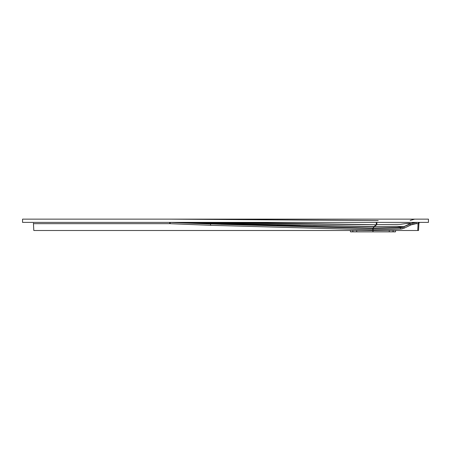 <?xml version="1.0" encoding="UTF-8"?>
<svg xmlns="http://www.w3.org/2000/svg" width="451" height="451" viewBox="0 0 451 451"><rect width="100%" height="100%" fill="white"/><g stroke="black" fill="none" stroke-linecap="round" stroke-linejoin="round"><path stroke-width="0.68" d="M395.172 231.848L395.437 231.848A2.165 2.165 0 0 1 395.899 230.506A2.165 2.165 0 0 0 395.437 231.848L372.977 231.859L372.977 230.506L372.932 231.859L372.938 230.41L372.932 231.859L350.517 231.848A2.165 2.165 0 0 0 350.055 230.506A2.165 2.165 0 0 1 350.517 231.848L351.571 231.859L350.517 231.859M171.538 222.433L179.07 222.755M190.412 223.217L189.003 223.16M203.277 223.735L203.604 223.747M205.216 223.814L209.884 224M405.81 223.538L410.416 223.459L406.182 225.765M405.99 225.861L402.14 227.552L403.786 226.943L403.628 226.706L397.151 226.278L374.285 226.633L376.822 224.637L400.212 224.356L406.334 223.493M402.777 226.814L401.322 226.808M180.321 222.805L224.615 224.429M418.252 222.394L418.601 222.704L418.201 222.388L418.094 223.668L418.906 223.668L418.094 223.668L418.201 222.388L417.733 230.506L33.808 230.506L418.545 230.506L418.928 223.149L418.545 230.506L417.733 230.506L418.094 223.668L414.819 223.752L412.113 224.384L404.389 228.088L401.469 228.984L372.797 229.813L210.578 225.314L170.179 223.679L170.236 222.399L169.689 222.388L210.623 224.029L210.606 224.412L210.623 224.029L200.498 223.623M227.665 224.513L372.814 228.533L372.774 228.105L338.34 227.135M334.135 227.016L318.908 226.588M304.78 226.193L302.976 226.143M306.968 226.255L294.571 225.906M275.86 225.376L249.555 224.632M239.893 224.361L238.37 224.316L239.893 224.361M226.425 223.978L212.212 223.578M211.389 223.555L208.571 223.476M207.793 223.454L206.829 223.425M205.881 223.397L205.137 223.38M204.399 223.358L178.968 222.636M169.999 222.388L260.283 222.952L363.433 224.485L376.326 224.756L373.958 226.56L376.788 224.694L374.042 226.735L169.982 222.388L372.774 228.105L372.814 228.533L373.18 228.099L372.774 228.105L395.087 227.484M173.731 222.495L172.389 222.456M397.145 227.428L400.251 227.4M400.443 227.411L400.308 227.789M413.127 222.743L405.393 226.154M403.589 226.718L403.786 226.943L403.628 226.706L410.218 223.792L416.217 222.388L413.144 222.743M394.315 231.859L392.911 231.741L393.317 230.455L392.956 231.791L395.437 231.859L389.168 231.859A2.165 1.562 90.2 0 1 389.512 230.506A2.165 1.562 -89.8 0 0 389.168 231.859L373.022 231.859L373.016 230.41L373.022 231.859L356.786 231.859A2.165 1.562 89.8 0 0 356.442 230.506A2.165 1.562 -90.2 0 1 356.786 231.859L351.571 231.859L353.043 231.741L352.637 230.455L352.998 231.791L350.517 231.848M22.55 219.141L428.45 219.141L428.45 222.388L22.55 222.388L22.55 219.141L22.55 222.388L428.45 222.388L428.45 219.141L22.55 219.141M408.02 223.386L408.392 223.369M409.057 223.352L409.378 223.352M409.666 223.358L410.015 223.375M402.467 226.819L402.123 226.819M400.392 226.763L399.89 226.729M220.759 224.316L251.168 225.173M299.543 226.041L273.368 225.308M249.561 224.632L201.907 223.284M179.103 222.642L177.44 222.597M177.158 222.585L175.636 222.546M176.476 222.569L175.676 222.546M418.928 223.138L418.928 223.149A0.812 0.812 0 0 1 419.74 222.388L418.934 223.155L418.201 222.388L418.094 223.668L416.217 223.668L410.822 224.931L404.389 228.088L400.443 229.069L372.797 229.813L373.18 228.099L395.087 227.484C404.327 227.219 399.129 227.676 400.403 227.789L373.14 228.533L402.145 227.552M179.03 222.642L177.57 222.597M177.266 222.591L176.566 222.569M410.263 223.628C410.072 223.093 406.712 223.335 400.195 224.356L376.822 224.637L376.901 222.388L376.788 224.694L376.371 224.694L376.286 222.388L376.326 224.756L170.027 222.388M403.628 226.706C403.16 227.033 401.007 226.892 397.151 226.278L374.285 226.633L373.028 228.093L373.952 226.565L177.232 222.591M378.197 220.601L170.027 219.141M414.644 219.141L410.207 220.46M393.097 230.811L392.945 231.216L393.097 230.811M360.529 231.853L356.786 231.859A2.165 1.562 -90.2 0 0 356.442 230.506A2.165 1.562 89.8 0 1 356.786 231.859L359.791 231.853M313.383 225.477L317.047 225.545M300.281 225.241L277.083 224.812L300.186 225.241M252.532 224.339L262.217 224.53M242.723 224.141L238.878 224.062M226.605 223.803L229.717 223.871M216.277 223.572L212.511 223.487L216.277 223.572M182.926 222.743L187.701 222.873M184.933 222.8L182.858 222.743M178.263 222.619L177.688 222.602M173.77 222.495L172.57 222.461M170.726 222.411L172.829 222.467M172.35 222.456L170.45 222.399M177.474 222.597L180.293 222.676M201.586 223.222L205.47 223.318M236.623 224.017L242.689 224.141M299.289 226.036L291.679 225.821M226.317 223.978L189.702 222.941M377.989 231.859L378.896 231.859M385.425 231.853L389.168 231.859M369.296 231.859L372.819 231.859M352.637 230.455L352.857 230.811L352.637 230.455M352.998 231.791L352.169 231.859M352.519 231.853L352.953 231.814M372.814 228.533L372.797 229.813L210.578 225.314L169.689 223.668L33.447 223.668L33.808 230.506L33.425 223.177M396.446 230.506L396.953 230.506M400.2 230.506L401.283 230.506L400.2 230.506M395.955 230.506L395.324 230.506M402.365 230.506L401.751 230.506M346.312 230.506L337.365 230.506L346.312 230.506M349.756 230.506L349.001 230.506M349.508 230.506L349.999 230.506M416.217 223.668L416.217 222.388L416.217 223.668M410.822 224.931L410.218 223.792L410.822 224.931M404.389 228.088L403.786 226.943L404.389 228.088M400.403 227.789L400.443 229.069L400.403 227.789L403.786 226.943M373.157 229.813L373.14 228.533L373.157 229.813M210.578 225.314L210.606 224.412L210.578 225.314M170.236 222.399L170.179 223.679L169.689 223.668L169.689 222.388L210.583 224.029M169.689 222.388L169.689 223.668L33.447 223.668M410.19 220.477L414.655 219.141"/></g></svg>
